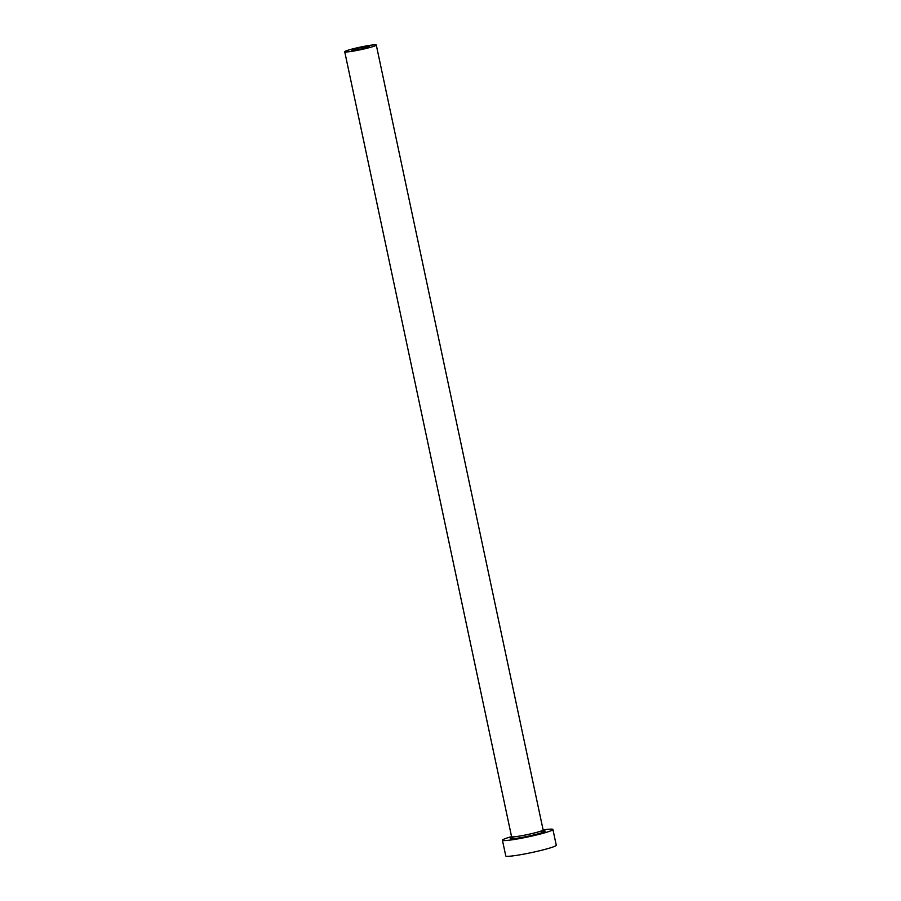 <?xml version="1.0" encoding="UTF-8"?>
<svg xmlns="http://www.w3.org/2000/svg" width="901" height="901" viewBox="0 0 901 901"><rect width="100%" height="100%" fill="white"/><g stroke="black" fill="none" stroke-linecap="round" stroke-linejoin="round"><path stroke-width="1.35" d="M363.576 48.44A8.875 0.71 -12 0 0 369.196 46.559A8.875 0.71 -12 0 0 357.449 48.372A8.875 0.71 -12 0 0 351.829 50.253A8.875 0.71 -12 0 0 363.576 48.44M354.938 48.339A16.128 1.295 -12 0 0 344.734 51.762A16.128 1.295 -12 0 0 366.088 48.463A16.128 1.295 -12 0 0 376.291 45.05A16.128 1.295 -12 0 0 354.938 48.339M514.234 836.781L511.16 837.975L511.565 836.635A25.814 2.072 -12 0 0 502.431 840.216A25.814 2.072 -12 0 0 536.591 834.957A25.814 2.072 -12 0 0 552.921 829.483A25.814 2.072 -12 0 0 543.123 829.922A16.128 1.295 -12 0 1 532.919 833.346A16.128 1.295 -12 0 1 511.565 836.635L344.734 51.762M502.431 840.216L505.776 855.95A25.814 2.072 -12 0 0 539.936 850.679A25.814 2.072 -12 0 0 556.266 845.217L552.921 829.483M540.803 831.127A17.75 1.419 168 0 1 533.809 834.923A17.75 1.419 168 0 1 513.604 838.673A17.75 1.419 168 0 1 514.178 836.792M540.746 831.15L544.035 830.981L543.123 829.922L376.291 45.05"/></g></svg>
